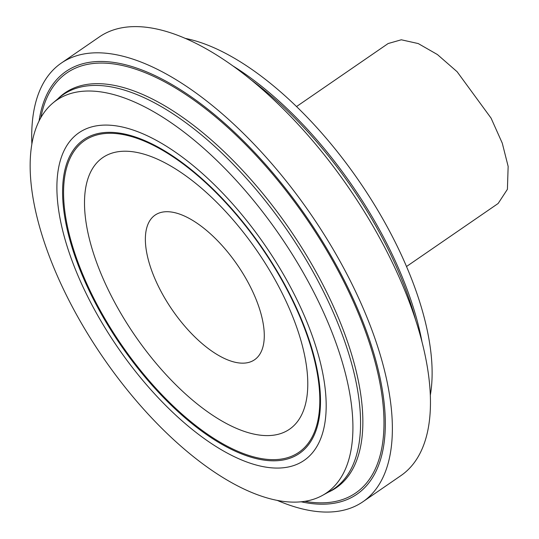 <?xml version="1.0" encoding="UTF-8"?>
<svg xmlns="http://www.w3.org/2000/svg" width="539" height="539" viewBox="0 0 539 539"><rect width="100%" height="100%" fill="white"/><g stroke="black" fill="none" stroke-linecap="round" stroke-linejoin="round"><path stroke-width="0.81" d="M246.316 220.128A198.776 89.622 -124.5 0 0 79.038 132.702A198.776 89.622 -124.5 0 0 136.758 373.028A198.776 89.622 -124.5 0 0 304.34 460.245A198.776 89.622 -124.5 0 0 246.316 220.128A198.776 89.622 -124.5 0 0 78.889 132.803A198.776 89.622 -124.5 0 0 136.758 373.028A198.776 89.622 -124.5 0 0 304.191 460.346A198.776 89.622 -124.5 0 0 246.316 220.128M241.553 230.025A164.799 74.301 -124.5 0 0 94.123 166.167A164.799 74.301 -124.5 0 0 150.725 356.791A164.799 74.301 -124.5 0 0 298.161 420.656A164.799 74.301 -124.5 0 0 241.553 230.025M229.014 253.68A87.769 39.576 -124.5 0 0 150.489 219.669A87.769 39.576 -124.5 0 0 180.639 321.197A87.769 39.576 -124.5 0 0 259.158 355.208A87.769 39.576 -124.5 0 0 229.014 253.68M243.81 223.732A189.128 85.277 -124.5 0 0 74.611 150.435A189.128 85.277 -124.5 0 0 139.574 369.215A189.128 85.277 -124.5 0 0 308.773 442.506A189.128 85.277 -124.5 0 0 243.81 223.732M243.999 223.362A190.361 85.829 -124.5 0 0 73.695 149.593A190.361 85.829 -124.5 0 0 139.082 369.788A190.361 85.829 -124.5 0 0 309.379 443.557A190.361 85.829 -124.5 0 0 243.999 223.362M296.517 106.56L388.127 43.544L401.299 39.785L418.237 43.565L437.419 54.547L457.112 71.727L491.069 118.122L502.267 143.145L508.149 166.41L507.408 189.304L498.144 203.486L406.534 266.502M125.883 388.215A238.258 107.423 55.5 0 1 52.734 103.158A238.258 107.423 55.5 0 1 257.197 204.941A238.258 107.423 55.5 0 1 322.517 495.375A238.258 107.423 55.5 0 1 125.883 388.215M52.734 103.158L59.324 97.606A239.1 107.807 55.5 0 1 264.508 199.747A239.1 107.807 55.5 0 1 330.063 491.211L322.517 495.375M57.788 98.893L58.091 98.597A239.538 108.002 55.5 0 1 266.623 198.204A239.538 108.002 55.5 0 1 328.696 492.006L328.312 492.181M304.764 501.317A254.866 114.915 -124.5 0 0 383.485 409.525A254.866 114.915 -124.5 0 0 281.526 184.971A254.866 114.915 -124.5 0 0 40.836 117.61M39.091 120.877A256.577 115.683 55.5 0 1 282.166 184.197A256.577 115.683 55.5 0 1 384.994 412.989A256.577 115.683 55.5 0 1 301.092 501.782M31.862 143.798A266.178 120.015 55.5 0 1 61.224 63.144A266.178 120.015 55.5 0 1 285.427 180.08A266.178 120.015 55.5 0 1 362.922 501.755A266.178 120.015 55.5 0 1 277.1 500.333M362.922 501.755L401.009 475.56A266.178 120.015 -124.5 0 0 323.515 153.878A266.178 120.015 -124.5 0 0 99.311 36.948L61.224 63.144M415.428 319.209A239.323 107.908 -124.5 0 0 328.325 155.805A239.323 107.908 -124.5 0 0 250.48 79.401M421.875 341.18A239.1 107.807 -124.5 0 0 329.497 155.043A239.1 107.807 -124.5 0 0 232.262 65.522M430.371 394.905A238.258 107.423 -124.5 0 0 336.349 150.496A238.258 107.423 -124.5 0 0 185.133 38.37"/></g></svg>
